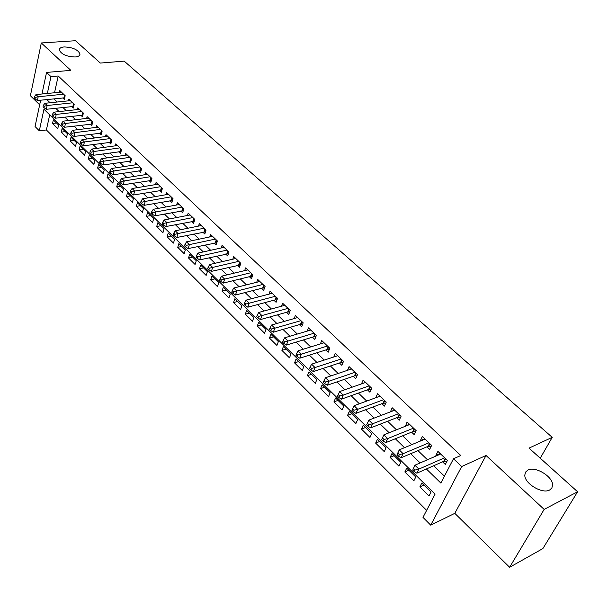 <?xml version="1.0" encoding="UTF-8"?>
<svg xmlns="http://www.w3.org/2000/svg" width="608" height="608" viewBox="0 0 608 608"><rect width="100%" height="100%" fill="white"/><g stroke="black" fill="none" stroke-linecap="round" stroke-linejoin="round"><path stroke-width="0.91" d="M75.194 56.985C66.682 56.673 61.378 54.34 59.288 49.978C59.303 48.245 60.937 47.234 64.174 46.938C72.648 47.28 77.923 49.62 79.982 53.952C79.975 55.662 78.379 56.673 75.194 56.985M549.67 489.972C542.397 494.372 524.392 483.535 524.803 475.099L525.555 472.112L527.873 470.075C535.222 465.888 552.915 476.528 552.596 485.032L551.882 487.95L549.67 489.972M49.696 114.859L46.39 129.96L39.307 130.819L35.051 126.54L40.652 100.183M540.246 458.196L552.231 437.342L124.184 61.119L100.358 63.065L75.483 40.713L41.306 42.97L30.4 95.714L39.664 104.834M552.231 437.342L529.021 448.119L577.6 491.758L542.883 548.568L509.626 567.287L544.152 509.398L486.028 455.483L461.677 466.526L430.715 525.16L422.986 517.378L435.077 494.144L43.951 109.212L39.307 130.819M486.028 455.483L454.807 513.342L509.626 567.287M454.807 513.342L430.715 525.16M46.39 129.96L426.641 510.37M577.6 491.758L544.152 509.398M62.768 97.926L64.334 99.423L65.17 95.707L59.812 90.6L59.447 92.272M71.752 106.537L73.34 108.057L74.199 104.325L68.765 99.142L68.377 100.852M80.879 115.277L82.49 116.827L83.372 113.08L77.854 107.814L77.444 109.569M90.151 124.161L91.793 125.734L92.697 121.98L87.088 116.622L86.655 118.423M99.575 133.19L101.24 134.786L102.167 131.016L96.467 125.575L96.018 127.422M109.144 142.363L110.838 143.982L111.796 140.205L106.005 134.672L105.526 136.564M118.872 151.681L120.589 153.33L121.577 149.538L115.687 143.921L115.193 145.859M128.759 161.158L130.507 162.83L131.526 159.03L125.537 153.315L125.012 155.306M138.814 170.787L140.592 172.49L141.634 168.682L135.554 162.868L134.999 164.912M149.036 180.584L150.845 182.316L151.916 178.486L145.73 172.581L145.152 174.678M159.433 190.54L161.264 192.303L162.374 188.465L156.081 182.461L155.466 184.612M170.004 200.67L171.866 202.464L173.006 198.611L166.607 192.5L165.961 194.72M180.751 210.976L182.651 212.792L183.821 208.932L177.308 202.722L176.632 204.995M191.687 221.456L193.625 223.303L194.826 219.435L188.199 213.112L187.484 215.46M202.821 232.119L204.79 234.004L206.021 230.12L199.28 223.683L198.527 226.1M214.145 242.964L216.144 244.887L217.421 240.996L210.558 234.445L209.752 236.938M225.667 254.007L227.711 255.96L229.018 252.062L222.034 245.396L221.183 247.965M237.401 265.255L239.476 267.239L240.821 263.325L233.715 256.546L232.818 259.198M249.348 276.701L251.461 278.722L252.844 274.801L245.609 267.892L244.652 270.628M261.508 288.352L263.659 290.411L265.088 286.482L257.716 279.444L256.705 282.279M273.896 300.223L276.085 302.32L277.552 298.376L270.051 291.209L268.972 294.143M286.512 312.307L288.747 314.45L290.259 310.498L282.606 303.194L281.466 306.234M299.372 324.626L301.644 326.808L303.194 322.84L295.404 315.408L294.188 318.562M312.466 337.174L314.784 339.393L316.38 335.426L308.438 327.849L307.146 331.124M325.812 349.965L328.176 352.23L329.825 348.247L321.731 340.526L320.34 343.93M339.424 362.999L341.825 365.309L343.52 361.327L335.274 353.446L333.792 356.995M353.294 376.291L355.748 378.647L357.489 374.65L349.076 366.624L347.487 370.318M367.437 389.842L369.938 392.244L371.731 388.246L363.151 380.061L361.448 383.914M381.862 403.666L384.416 406.114L386.262 402.108L377.515 393.756L375.714 397.776M396.576 417.764L399.182 420.265L401.082 416.252L392.16 407.732L390.42 411.867M411.593 432.151L414.246 434.697L416.206 430.684L407.102 421.99L405.422 426.238M426.915 446.834L429.628 449.434L431.642 445.413L422.347 436.536L420.364 440.557L420.736 440.914M423.905 485.04L419.877 486.864L429.05 495.938L431.049 492.077L421.846 483.003L419.877 486.864M408.88 470.227L404.837 471.99L413.828 480.882L415.766 477.014L406.744 468.13L404.837 471.99M394.144 455.704L390.1 457.406L398.909 466.123L400.794 462.262L391.947 453.545L390.1 457.406M379.696 441.469L375.645 443.11L384.286 451.653L386.11 447.792L377.446 439.25L375.645 443.11M365.53 427.515L361.471 429.088L369.945 437.464L371.724 433.61L363.219 425.235L361.471 429.088M351.637 413.82L347.578 415.34L355.885 423.556L357.61 419.702L349.273 411.494L347.578 415.34M338.01 400.391L333.944 401.85L342.091 409.914L343.771 406.068L335.593 398.004L333.944 401.85M324.634 387.212L320.56 388.618L328.556 396.522L330.19 392.684L322.164 384.78L320.56 388.618M311.509 374.277L307.435 375.63L315.286 383.39L316.867 379.559L308.993 371.8L307.435 375.63M298.627 361.585L294.553 362.885L302.252 370.5L303.795 366.677L296.066 359.062L294.553 362.885M285.98 349.121L281.907 350.375L289.469 357.854L290.966 354.031L283.381 346.56L281.907 350.375M273.57 336.885L269.488 338.086L276.914 345.435L278.365 341.62L270.917 334.278L269.488 338.086M261.372 324.87L257.298 326.025L264.586 333.237L266 329.43L258.689 322.225L257.298 326.025M249.394 313.067L245.32 314.176L252.48 321.26L253.855 317.467L246.673 310.384L245.32 314.176M237.629 301.477L233.556 302.541L240.593 309.502L241.931 305.71L234.87 298.756L233.556 302.541M226.07 290.084L222.004 291.11L228.912 297.943L230.212 294.166L223.28 287.333L222.004 291.11M214.715 278.897L210.642 279.878L217.436 286.596L218.698 282.819L211.888 276.108L210.642 279.878M203.551 267.892L199.485 268.835L206.158 275.439L207.389 271.677L200.693 265.08L199.485 268.835M192.576 257.078L188.518 257.982L195.077 264.472L196.27 260.718L189.696 254.235L188.518 257.982M181.792 246.453L177.734 247.319L184.178 253.696L185.341 249.949L178.874 243.58L177.734 247.319M171.182 236.003L167.132 236.831L173.47 243.101L174.602 239.37L168.241 233.1L167.132 236.831M160.755 225.72L156.704 226.518L162.944 232.682L164.038 228.958L157.791 222.802L156.704 226.518M150.495 215.612L146.452 216.372L152.585 222.437L153.657 218.728L147.508 212.663L146.452 216.372M140.41 205.671L136.367 206.401L142.401 212.367L143.442 208.658L137.393 202.7L136.367 206.401M130.484 195.89L126.449 196.582L132.384 202.449L133.395 198.763L127.444 192.896L126.449 196.582M120.711 186.268L116.69 186.93L122.527 192.706L123.508 189.02L117.656 183.251L116.69 186.93M111.104 176.791L107.084 177.43L112.83 183.107L113.787 179.436L108.026 173.759L107.084 177.43M101.642 167.474L97.637 168.074L103.284 173.668L104.219 170.012L98.549 164.426L97.637 168.074M92.332 158.3L88.335 158.87L93.898 164.38L94.802 160.732L89.224 155.23L88.335 158.87M83.174 149.272L79.177 149.811L84.649 155.23L85.53 151.597L80.043 146.186L79.177 149.811M74.146 140.38L70.156 140.896L75.552 146.232L76.41 142.606L70.999 137.279L70.156 140.896M65.261 131.624L61.286 132.118L66.591 137.37L67.427 133.752L62.1 128.508L61.286 132.118M58.581 125.035L53.337 119.867L52.539 123.47L57.768 128.638L58.581 125.035M426.375 468.966L440.846 483.056L453.492 458.759L460.773 455.529L58.201 75.985L54.53 92.758M53.945 98.83L57.243 102.015M62.913 107.494L66.333 110.793M72.025 116.295L75.567 119.723M81.274 125.233L84.953 128.79M90.683 134.322L94.483 138.001M100.236 143.556L104.181 147.372M109.949 152.942L114.03 156.894M119.822 162.488L124.055 166.577M129.861 172.186L134.239 176.419M140.068 182.05L144.598 186.436M150.45 192.082L155.139 196.62M161.014 202.289L165.862 206.978M171.752 212.671L176.768 217.52M182.681 223.227L187.872 228.251M193.8 233.974L199.173 239.164M205.116 244.91L210.672 250.283M216.638 256.044L222.384 261.6M228.365 267.376L234.308 273.121M240.304 278.92L246.445 284.856M252.464 290.67L258.818 296.81M264.852 302.64L271.419 308.986M277.468 314.83L284.255 321.396M290.328 327.256L297.342 334.043M303.422 339.918L310.68 346.932M316.783 352.822L324.277 360.073M330.395 365.978L338.147 373.472M344.272 379.392L352.29 387.136M358.431 393.072L366.715 401.082M372.871 407.026L381.436 415.302M387.6 421.26L396.454 429.826M402.633 435.792L411.791 444.638M417.977 450.619L427.447 459.77M433.641 465.758L444.425 476.178M442.548 461.814L445.322 464.474L447.404 460.446L437.912 451.387L435.868 455.415L436.362 455.894M41.967 93.989L46.55 72.428L70.847 70.368L41.306 42.97M46.55 72.428L50.966 76.623L47.34 93.465M58.201 75.985L50.966 76.623M453.492 458.759L461.677 466.526M46.778 99.56L50.069 102.76M55.723 108.27L59.143 111.591M64.82 117.116L68.354 120.559M74.054 126.107L77.725 129.679M83.448 135.25L87.248 138.943M92.986 144.529L96.93 148.367M102.691 153.976L106.765 157.943M112.548 163.567L116.774 167.679M122.58 173.326L126.95 177.582M132.772 183.251L137.302 187.652M143.146 193.344L147.828 197.904M153.695 203.604L158.544 208.324M164.426 214.054L169.442 218.933M175.347 224.679L180.53 229.725M186.458 235.494L191.824 240.715M197.767 246.498L203.323 251.902M209.281 257.701L215.019 263.294M221 269.108L226.944 274.892M232.94 280.729L239.081 286.702M245.1 292.562L251.446 298.741M257.48 304.608L264.047 311M270.096 316.89L276.891 323.494M282.956 329.399L289.978 336.232M296.058 342.152L303.316 349.212M309.419 355.156L316.92 362.452M323.038 368.402L330.79 375.957M336.923 381.923L344.941 389.728M351.09 395.702L359.381 403.773M365.537 409.769L374.11 418.114M380.281 424.118L389.15 432.744M395.329 438.763L404.495 447.678M410.689 453.705L420.166 462.931M440.169 453.545L435.868 455.415M56.514 122.998L52.539 123.47M424.673 438.763L420.364 440.557M409.496 424.278L405.171 426.003M394.615 410.081L390.283 411.738M380.038 396.165L375.698 397.761M412.71 470.098L414.299 471.656L415.112 470.022L413.524 468.464L412.71 470.098L414.914 465.211L440.663 454.024M413.524 468.464L414.914 465.211L418.889 469.102L416.845 473.184L443.711 461.305L447.047 461.138M444.623 457.794L418.889 469.102L415.112 470.022M414.299 471.656L416.845 473.184M397.039 454.7L398.59 456.22L399.388 454.586L397.83 453.066L397.039 454.7L399.228 449.874L425.045 439.113M397.83 453.066L399.228 449.874L403.119 453.682L401.136 457.756L428.07 446.34L431.247 446.196M428.921 442.814L403.119 453.682L399.388 454.586M398.59 456.22L401.136 457.756M381.695 439.614L383.215 441.112L383.982 439.478L382.462 437.98L381.695 439.614L383.868 434.849L409.746 424.513M382.462 437.98L383.868 434.849L387.684 438.573L385.753 442.647L412.756 431.68L415.781 431.558M413.539 428.138L387.684 438.573L383.982 439.478M383.215 441.112L385.753 442.647M398.468 413.759L372.56 423.784L368.828 420.136L394.752 410.21M400.634 417.21L397.738 417.316L370.69 427.857L372.56 423.784L368.896 424.673L367.407 423.214L366.662 424.84L368.152 426.307L368.896 424.673M368.152 426.307L370.69 427.857M368.828 420.136L367.407 423.214M383.701 399.661L357.747 409.298L354.084 405.718L380.053 396.18M385.784 403.142L383.025 403.233L355.931 413.356L357.747 409.298L354.122 410.18L352.655 408.743L351.941 410.37L353.4 411.806L354.122 410.18M353.4 411.806L355.931 413.356M354.084 405.718L352.655 408.743M369.223 385.844L343.231 395.094L339.644 391.59L365.644 382.432M371.237 389.356L368.608 389.424L341.468 399.152L343.231 395.094L339.636 395.968L338.208 394.562L337.508 396.188L338.937 397.594L339.636 395.968M338.937 397.594L341.468 399.152M339.644 391.59L338.208 394.562M355.026 372.301L329.004 381.178L325.485 377.743L351.523 368.957M356.972 375.835L354.464 375.888L327.294 385.229L329.004 381.178L325.447 382.044L324.041 380.669L323.365 382.288L324.763 383.663L325.447 382.044M324.763 383.663L327.294 385.229M325.485 377.743L324.041 380.669M341.103 359.016L315.058 367.544L311.615 364.169L337.668 355.733M342.996 362.573L340.594 362.611L313.401 371.587L315.058 367.544L311.539 368.395L310.156 367.042L309.502 368.661L310.878 370.014L311.539 368.395M310.878 370.014L313.401 371.587M311.615 364.169L310.156 367.042M327.454 345.99L301.386 354.168L298.004 350.862L324.079 342.768M329.278 349.562L326.99 349.592L299.774 358.203L301.386 354.168L297.897 355.011L296.544 353.689L295.906 355.3L297.259 356.63L297.897 355.011M297.259 356.63L299.774 358.203M298.004 350.862L296.544 353.689M314.055 333.207L287.972 341.05L284.666 337.812L310.749 330.053M315.833 336.794L313.637 336.817L286.414 345.078L287.972 341.05L284.521 341.886L283.199 340.586L282.576 342.205L283.898 343.497L284.521 341.886M283.898 343.497L286.414 345.078M284.666 337.812L283.199 340.586M300.914 320.667L274.824 328.191L271.571 325.014L297.669 317.566M302.64 324.269L300.542 324.284L273.311 332.211L274.824 328.191L271.404 329.019L270.104 327.742L269.504 329.354L270.796 330.623L271.404 329.019M270.796 330.623L273.311 332.211M271.571 325.014L270.104 327.742M288.017 308.355L261.919 315.567L258.734 312.451L284.833 305.315M289.689 311.972L287.69 311.98L260.452 319.58L261.919 315.567L258.529 316.388L257.26 315.142L256.675 316.745L257.944 317.992L258.529 316.388M257.944 317.992L260.452 319.58M258.734 312.451L257.26 315.142M275.356 296.278L249.265 303.187L246.134 300.132L272.232 293.292M276.99 299.904L275.074 299.904L247.836 307.192L249.265 303.187L245.906 304L244.659 302.776L244.089 304.372L245.336 305.604L245.906 304M245.336 305.604L247.836 307.192M246.134 300.132L244.659 302.776M262.93 284.422L236.839 291.042L233.768 288.04L259.859 281.489M264.518 288.055L262.686 288.048L235.456 295.032L236.839 291.042L233.518 291.84L232.286 290.639L231.739 292.235L232.963 293.436L233.518 291.84M232.963 293.436L235.456 295.032M233.768 288.04L232.286 290.639M250.724 272.772L224.648 279.11L221.631 276.169L247.707 269.899M252.274 276.42L250.519 276.412L223.303 283.092L224.648 279.11L221.35 279.908L220.149 278.722L219.61 280.318L220.818 281.504L221.35 279.908M220.818 281.504L223.303 283.092M221.631 276.169L220.149 278.722M238.746 261.341L212.678 267.406L209.722 264.51L235.782 258.514M240.251 264.989L211.371 271.381L212.678 267.406L209.41 268.189L208.232 267.034L207.708 268.622L208.894 269.785L209.41 268.189M208.894 269.785L211.371 271.381M209.722 264.51L208.232 267.034M226.974 250.108L200.929 255.907L198.018 253.072L224.063 247.334M228.448 253.764L199.652 259.874L200.929 255.907L197.691 256.69L196.528 255.55L196.019 257.138L197.182 258.278L197.691 256.69M197.182 258.278L199.652 259.874M198.018 253.072L196.528 255.55M215.407 239.073L189.384 244.621L186.534 241.832L212.549 236.345M216.851 242.736L188.153 248.573L189.384 244.621L186.177 245.389L185.037 244.272L184.543 245.852L185.683 246.977L186.177 245.389M185.683 246.977L188.153 248.573M186.534 241.832L185.037 244.272M204.052 228.236L178.045 233.533L175.248 230.789L201.24 225.553M205.458 231.899L176.852 237.477L178.045 233.533L174.868 234.3L173.744 233.198L173.272 234.779L174.39 235.874L174.868 234.3M174.39 235.874L176.852 237.477M175.248 230.789L173.744 233.198M192.888 217.58L166.911 222.642L164.16 219.952L190.129 214.951M194.264 221.244L165.748 226.571L166.911 222.642L163.757 223.402L162.655 222.323L162.199 223.888L163.294 224.968L163.757 223.402M163.294 224.968L165.748 226.571M164.16 219.952L162.655 222.323M181.914 207.115L155.975 211.941L153.269 209.296L179.2 204.524M183.266 210.778L154.842 215.855L155.975 211.941L152.844 212.694L151.764 211.63L151.316 213.195L152.395 214.259L152.844 212.694M152.395 214.259L154.842 215.855M153.269 209.296L151.764 211.63M171.129 196.825L145.221 201.423L142.561 198.824L168.462 194.279M172.452 200.488L144.126 205.329L145.221 201.423L142.12 202.168L141.056 201.126L140.623 202.692L141.687 203.733L142.12 202.168M141.687 203.733L144.126 205.329M142.561 198.824L141.056 201.126M160.527 186.709L134.657 191.094L132.042 188.533L157.905 184.201M161.827 190.372L133.593 194.986L134.657 191.094L131.579 191.824L130.538 190.798L130.112 192.364L131.161 193.382L131.579 191.824M131.161 193.382L133.593 194.986M132.042 188.533L130.538 190.798M150.108 176.761L124.268 180.933L121.699 178.418L147.531 174.298M151.377 180.424L123.234 184.817L124.268 180.933L121.22 181.663L120.194 180.652L119.784 182.21L120.81 183.213L121.22 181.663M120.81 183.213L123.234 184.817M121.699 178.418L120.194 180.652M139.855 166.98L114.061 170.947L111.53 168.477L137.317 164.555M141.102 170.635L113.058 174.815L114.061 170.947L111.036 171.669L110.025 170.681L109.63 172.224L110.633 173.219L111.036 171.669M110.633 173.219L113.058 174.815M111.53 168.477L110.025 170.681M129.77 157.358L104.021 161.128L101.536 158.696L127.277 154.979M130.994 161.014L103.041 164.981L104.021 161.128L101.019 161.842L100.031 160.869L99.644 162.412L100.632 163.385L101.019 161.842M100.632 163.385L103.041 164.981M101.536 158.696L100.031 160.869M119.86 147.896L94.149 151.468L91.702 149.082L117.405 145.555M121.06 151.552L93.199 155.314L94.149 151.468L91.177 152.182L90.197 151.225L89.824 152.76L90.797 153.718L91.177 152.182M90.797 153.718L93.199 155.314M91.702 149.082L90.197 151.225M110.101 138.586L84.436 141.976L82.034 139.627L107.684 136.283M111.279 142.234L83.516 145.806L84.436 141.976L81.487 142.675L80.53 141.732L80.165 143.268L81.122 144.21L81.487 142.675M81.122 144.21L83.516 145.806M82.034 139.627L80.53 141.732M100.502 129.428L74.89 132.635L72.527 130.325L98.124 127.156M101.658 133.068L73.994 136.45L74.89 132.635L71.964 133.327L71.022 132.407L70.665 133.935L71.607 134.862L71.964 133.327M71.607 134.862L73.994 136.45M72.527 130.325L71.022 132.407M91.056 120.414L65.489 123.447L63.164 121.167L88.715 118.18M92.196 124.055L64.623 127.247L65.489 123.447L62.594 124.131L61.659 123.226L61.317 124.746L62.244 125.658L62.594 124.131M62.244 125.658L64.623 127.247M63.164 121.167L61.659 123.226M81.761 111.538L56.248 114.403L53.96 112.161L79.458 109.349M82.878 115.178L55.404 118.195L56.248 114.403L53.367 115.087L52.455 114.19L52.121 115.71L53.033 116.607L53.367 115.087M53.033 116.607L55.404 118.195M53.96 112.161L52.455 114.19M72.61 102.813L47.15 105.503L44.901 103.299L70.346 100.647M73.712 106.438L46.33 109.288L47.15 105.503L44.293 106.18L43.396 105.298L43.069 106.81L43.974 107.7L44.293 106.18M43.974 107.7L46.33 109.288M44.901 103.299L43.396 105.298M63.604 94.217L38.198 96.748L35.986 94.582L61.37 92.089M64.691 97.835L37.407 100.518L38.198 96.748L35.363 97.424L34.481 96.55L34.162 98.063L35.051 98.929L35.363 97.424M35.051 98.929L37.407 100.518M35.986 94.582L34.481 96.55M445.611 458.744L444.357 461.176M445.223 458.364L443.711 461.305M429.94 443.787L428.724 446.219M429.544 443.407L428.07 446.34M414.588 429.134L413.402 431.566M414.177 428.746L412.756 431.68M399.54 414.778L398.392 417.202M399.129 414.382L397.738 417.316M384.796 400.702L383.678 403.127M384.37 400.307L383.025 403.233M370.333 386.908L369.254 389.333M369.915 386.506L368.608 389.424M356.159 373.38L355.11 375.797M355.733 372.97L354.464 375.888M342.258 360.118L341.24 362.528M341.825 359.7L340.594 362.611M328.624 347.107L327.628 349.516M328.183 346.689L326.99 349.592M315.248 334.339L314.283 336.741M314.807 333.921L313.637 336.817M302.123 321.814L301.18 324.216M301.674 321.389L300.542 324.284M289.241 309.525L288.329 311.919M288.785 309.092L287.69 311.98M276.594 297.456L275.713 299.843M276.138 297.023L275.074 299.904M264.184 285.616L263.317 287.994M263.72 285.175L262.686 288.048M251.993 273.98L251.157 276.359M251.53 273.539L250.519 276.412M240.023 262.565L239.21 264.928M239.56 262.116L238.579 264.974M228.266 251.34L227.476 253.703M227.795 250.899L226.845 253.749M216.714 240.32L215.946 242.676M216.243 239.871L215.316 242.714M205.367 229.49L204.615 231.838M204.896 229.041L203.992 231.876M194.21 218.85L193.488 221.19M193.739 218.394L192.858 221.221M183.251 208.392L182.544 210.725M182.772 207.936L181.921 210.756M172.474 198.109L171.79 200.435M171.996 197.646L171.167 200.458M161.888 188.001L161.219 190.319M161.401 187.538L160.596 190.342M151.468 178.06L150.822 180.378M150.982 177.597L150.199 180.394M141.223 168.287L140.592 170.597M140.737 167.823L139.977 170.605M131.153 158.673L130.538 160.976M130.667 158.209L129.922 160.983M121.243 149.218L120.642 151.514M120.756 148.747L120.034 151.521M111.492 139.916L110.914 142.196M111.006 139.445L110.299 142.204M101.901 130.758L101.338 133.038M101.407 130.294L100.73 133.038M92.462 121.752L91.914 124.024M91.968 121.281L91.306 124.024M83.167 112.89L82.635 115.148M82.673 112.419L82.034 115.148M74.024 104.158L73.507 106.415M73.53 103.687L72.907 106.408M65.018 95.57L64.516 97.82M64.524 95.099L63.916 97.812M79.982 53.952L79.739 55.054"/></g></svg>
